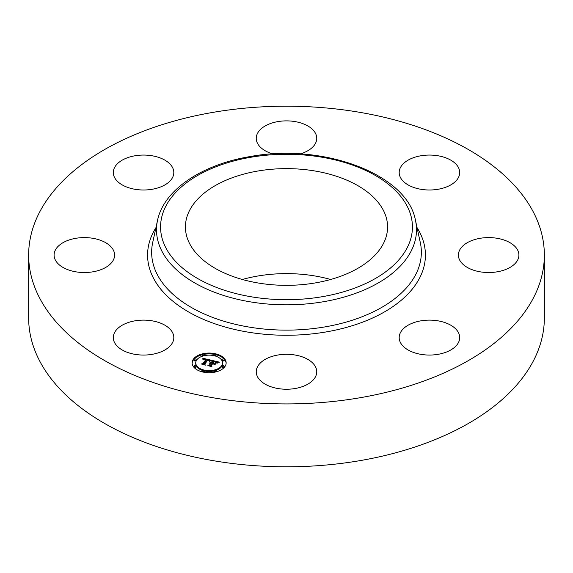 <?xml version="1.0" encoding="UTF-8"?>
<svg xmlns="http://www.w3.org/2000/svg" width="573" height="573" viewBox="0 0 573 573"><rect width="100%" height="100%" fill="white"/><g stroke="black" fill="none" stroke-linecap="round" stroke-linejoin="round"><path stroke-width="0.86" d="M172.588 332.669A30.254 17.469 180 0 1 173.812 337.59A30.254 17.469 180 0 1 147.855 354.88A30.254 17.469 180 0 1 114.521 342.504A30.254 17.469 180 0 1 113.304 337.59A30.254 17.469 180 0 1 139.253 320.3A30.254 17.469 180 0 1 172.588 332.669M544.35 255.057L544.35 317.943A257.85 148.865 180 0 1 359.092 460.785A257.85 148.865 180 0 1 28.65 317.943L28.65 255.057A257.85 148.865 180 0 1 213.908 112.215A257.85 148.865 180 0 1 544.35 255.057A257.85 148.865 180 0 1 359.092 397.906A257.85 148.865 180 0 1 28.65 255.057M242.343 279.481A101.077 58.353 180 0 1 258.043 275.978A101.077 58.353 180 0 1 330.657 279.481M314.957 282.983A101.077 58.353 180 0 1 185.423 226.987A101.077 58.353 180 0 1 258.043 170.99A101.077 58.353 180 0 1 387.577 226.987A101.077 58.353 180 0 1 314.957 282.983M462.103 246.684A30.254 17.469 180 0 1 496.139 238.139A30.254 17.469 180 0 1 518.909 255.057A30.254 17.469 180 0 1 515.206 263.437A30.254 17.469 180 0 1 481.17 271.982A30.254 17.469 180 0 1 458.4 255.057A30.254 17.469 180 0 1 462.103 246.684M152.074 189.291A30.254 17.469 180 0 1 113.304 172.53A30.254 17.469 180 0 1 135.035 155.77A30.254 17.469 180 0 1 173.812 172.53A30.254 17.469 180 0 1 152.074 189.291M420.926 320.83A30.254 17.469 180 0 1 459.696 337.59A30.254 17.469 180 0 1 437.965 354.35A30.254 17.469 180 0 1 399.188 337.59A30.254 17.469 180 0 1 420.926 320.83M272.877 153.944A30.254 17.469 180 0 1 271.996 153.679A30.254 17.469 180 0 1 256.246 138.351A30.254 17.469 180 0 1 301.004 123.016A30.254 17.469 180 0 1 316.754 138.351A30.254 17.469 180 0 1 300.123 153.944M301.004 356.442A30.254 17.469 180 0 1 316.754 371.77A30.254 17.469 180 0 1 271.996 387.104A30.254 17.469 180 0 1 256.246 371.77A30.254 17.469 180 0 1 301.004 356.442M400.412 177.451A30.254 17.469 180 0 1 399.188 172.53A30.254 17.469 180 0 1 425.145 155.24A30.254 17.469 180 0 1 458.479 167.617A30.254 17.469 180 0 1 459.696 172.53A30.254 17.469 180 0 1 433.747 189.821A30.254 17.469 180 0 1 400.412 177.451M110.897 263.437A30.254 17.469 180 0 1 76.861 271.982A30.254 17.469 180 0 1 54.091 255.057A30.254 17.469 180 0 1 57.794 246.684A30.254 17.469 180 0 1 91.83 238.139A30.254 17.469 180 0 1 114.6 255.057A30.254 17.469 180 0 1 110.897 263.437M193.416 359.128A17.018 9.827 180 0 1 212.461 353.255A17.018 9.827 180 0 1 226.156 362.888A17.018 9.827 180 0 1 224.86 366.648A17.018 9.827 180 0 1 205.822 372.529A17.018 9.827 180 0 1 192.12 362.888A17.018 9.827 180 0 1 193.416 359.128M226.142 363.311A17.018 9.827 0 0 0 215.992 354.737M214.23 354.358A17.018 9.827 0 0 0 204.052 354.358M202.29 354.737A17.018 9.827 0 0 0 193.416 359.973A17.018 9.827 0 0 0 192.134 363.311M195.73 362.888A13.408 7.743 180 0 1 196.754 359.923A13.408 7.743 180 0 1 211.752 355.296A13.408 7.743 180 0 1 222.546 362.888A13.408 7.743 180 0 1 221.529 365.853A13.408 7.743 180 0 1 206.524 370.48A13.408 7.743 180 0 1 195.73 362.888L195.73 363.733A13.408 7.743 0 0 0 202.706 370.523M204.346 370.96A13.408 7.743 0 0 0 213.93 370.96M215.57 370.523A13.408 7.743 0 0 0 221.529 366.691A13.408 7.743 0 0 0 222.546 363.733L222.546 362.888M215.57 356.098A1.031 0.594 0 0 0 215.914 355.847A1.031 0.594 0 0 0 215.992 355.618A1.031 0.594 0 0 0 215.914 355.389M222.238 366.863A1.031 0.594 0 0 0 222.159 367.092A1.031 0.594 0 0 0 222.99 367.673A1.031 0.594 0 0 0 224.15 367.322A1.031 0.594 0 0 0 224.222 367.092A1.031 0.594 0 0 0 224.15 366.863M222.238 360.145A1.031 0.594 0 0 0 222.159 360.367A1.031 0.594 0 0 0 222.99 360.954A1.031 0.594 0 0 0 224.15 360.596A1.031 0.594 0 0 0 224.222 360.367A1.031 0.594 0 0 0 224.15 360.145M204.052 372.264A1.031 0.594 0 0 0 204.267 372.07A1.031 0.594 0 0 0 204.346 371.848A1.031 0.594 0 0 0 204.267 371.619M214.008 371.619A1.031 0.594 0 0 0 213.93 371.848A1.031 0.594 0 0 0 214.23 372.264M194.132 360.145A1.031 0.594 0 0 0 194.054 360.367A1.031 0.594 0 0 0 194.884 360.954A1.031 0.594 0 0 0 196.038 360.596A1.031 0.594 0 0 0 196.116 360.367A1.031 0.594 0 0 0 196.038 360.145M202.362 355.389A1.031 0.594 0 0 0 202.283 355.618A1.031 0.594 0 0 0 202.706 356.098M194.132 366.863A1.031 0.594 0 0 0 194.054 367.092A1.031 0.594 0 0 0 194.884 367.673A1.031 0.594 0 0 0 196.038 367.322A1.031 0.594 0 0 0 196.116 367.092A1.031 0.594 0 0 0 196.038 366.863M211.093 360.173L209.231 361.14L209.002 360.238L207.426 359.715L204.26 363.998L204.762 364.621L201.624 363.869L202.914 363.64L205.75 359.694L204.224 359.472L203.2 359.93L204.181 359.364L205.958 359.393L204.117 359.078L202.949 359.715L202.835 358.247L211.093 360.173M211.344 360.524L209.367 361.37L211.344 360.524M209.066 360.711L207.67 360.152L204.805 364.142L205.356 365.144L201.768 364.163L205.055 364.951L204.575 364.12L207.541 359.987L209.059 360.668M211.724 360.324L218.857 362.029L216.873 362.953L216.322 361.935L213.786 361.205L212.454 363.06L212.877 363.16L214.051 361.52L216.623 362.609L214.144 361.67L213.049 363.203L215.663 363.046L214.474 364.707L213.793 363.769L212.218 363.397L210.785 365.395L211.294 366.118L207.92 365.316L209.41 365.065L210.635 363.361L209.467 363.253L210.843 363.067L209.317 362.974L211.086 362.73L212.282 361.062L211.724 360.324M219.201 362.401L216.995 363.225L219.201 362.401M216.071 363.303L214.703 364.915L216.071 363.303M213.98 364.206L212.569 363.869L211.351 365.567L211.938 366.72L207.87 365.624L211.63 366.519L211.143 365.574L212.476 363.719L213.98 364.206M212.282 361.062L212.282 361.9L210.843 363.54M210.843 363.067L210.635 364.077M210.635 363.361L209.553 365.703M214.925 364.077L214.159 364.278M217.554 362.559L216.723 362.365M213.507 361.592L212.282 361.298M211.086 362.73L211.086 363.576M210.871 362.702L210.871 363.54M210.714 363.253L210.714 364.091M209.41 365.065L209.41 365.667M210.785 365.395L210.785 365.997M214.087 363.454L214.087 364.177M213.049 363.203L213.049 363.59M212.877 363.16L212.877 363.554M212.454 363.06L212.454 363.454M209.89 360.732L209.195 360.575M207.147 360.095L205.958 359.815M203.508 359.25L202.906 359.106M205.958 359.393L205.75 360.41M205.743 359.572L205.75 360.532L203.1 364.227M202.914 363.64L202.914 364.184M204.26 363.998L204.26 364.507M204.805 364.142L204.805 364.514M211.351 365.567L211.351 365.975M215.914 355.002A1.031 0.594 180 0 1 214.76 355.36A1.031 0.594 180 0 1 213.93 354.773A1.031 0.594 180 0 1 214.008 354.544A1.031 0.594 180 0 1 215.161 354.193A1.031 0.594 180 0 1 215.992 354.773A1.031 0.594 180 0 1 215.914 355.002M224.15 366.476A1.031 0.594 180 0 1 222.99 366.835A1.031 0.594 180 0 1 222.159 366.247A1.031 0.594 180 0 1 222.238 366.025A1.031 0.594 180 0 1 223.398 365.667A1.031 0.594 180 0 1 224.222 366.247A1.031 0.594 180 0 1 224.15 366.476M224.15 359.758A1.031 0.594 180 0 1 222.99 360.109A1.031 0.594 180 0 1 222.159 359.529A1.031 0.594 180 0 1 222.238 359.3A1.031 0.594 180 0 1 223.398 358.942A1.031 0.594 180 0 1 224.222 359.529A1.031 0.594 180 0 1 224.15 359.758M204.267 371.232A1.031 0.594 180 0 1 203.114 371.591A1.031 0.594 180 0 1 202.283 371.003A1.031 0.594 180 0 1 202.362 370.774A1.031 0.594 180 0 1 203.515 370.416A1.031 0.594 180 0 1 204.346 371.003A1.031 0.594 180 0 1 204.267 371.232M215.914 371.232A1.031 0.594 180 0 1 214.76 371.591A1.031 0.594 180 0 1 213.93 371.003A1.031 0.594 180 0 1 214.008 370.774A1.031 0.594 180 0 1 215.161 370.416A1.031 0.594 180 0 1 215.992 371.003A1.031 0.594 180 0 1 215.914 371.232M194.132 359.3A1.031 0.594 180 0 1 195.286 358.942A1.031 0.594 180 0 1 196.116 359.529A1.031 0.594 180 0 1 196.038 359.758A1.031 0.594 180 0 1 194.884 360.109A1.031 0.594 180 0 1 194.054 359.529A1.031 0.594 180 0 1 194.132 359.3M202.362 354.544A1.031 0.594 180 0 1 203.515 354.193A1.031 0.594 180 0 1 204.346 354.773A1.031 0.594 180 0 1 204.267 355.002A1.031 0.594 180 0 1 203.114 355.36A1.031 0.594 180 0 1 202.283 354.773A1.031 0.594 180 0 1 202.362 354.544M194.132 366.025A1.031 0.594 180 0 1 195.286 365.667A1.031 0.594 180 0 1 196.116 366.247A1.031 0.594 180 0 1 196.038 366.476A1.031 0.594 180 0 1 194.884 366.835A1.031 0.594 180 0 1 194.054 366.247A1.031 0.594 180 0 1 194.132 366.025M251.046 157.224A125.931 72.707 180 0 1 407.339 206.516A125.931 72.707 180 0 1 321.954 296.757A125.931 72.707 180 0 1 165.661 247.457A125.931 72.707 180 0 1 251.046 157.224M323.1 301.792A129.999 75.056 180 0 1 157.518 220.412L152.697 242.572A134.856 77.856 180 0 0 324.468 326.982A134.856 77.856 180 0 0 420.303 242.572L415.482 220.412A129.999 75.056 180 0 1 323.1 301.792M417.058 227.653A138.917 80.206 180 0 1 325.614 332.018A138.917 80.206 180 0 1 185.208 309.95A138.917 80.206 180 0 1 155.942 227.653M415.482 220.412C407.324 174.006 323.093 142.971 250.358 156.522C202.011 164.43 163.763 189.842 157.518 220.412M213.93 354.773L213.93 355.618M215.992 354.773L215.992 355.618M222.159 366.247L222.159 367.092M224.222 366.247L224.222 367.092M222.159 359.529L222.159 360.367M224.222 359.529L224.222 360.367M202.283 371.003L202.283 371.848M204.346 371.003L204.346 371.848M213.93 371.003L213.93 371.848M215.992 371.003L215.992 371.848M196.116 359.529L196.116 360.367M194.054 359.529L194.054 360.367M204.346 354.773L204.346 355.618M202.283 354.773L202.283 355.618M196.116 366.247L196.116 367.092M194.054 366.247L194.054 367.092"/></g></svg>

